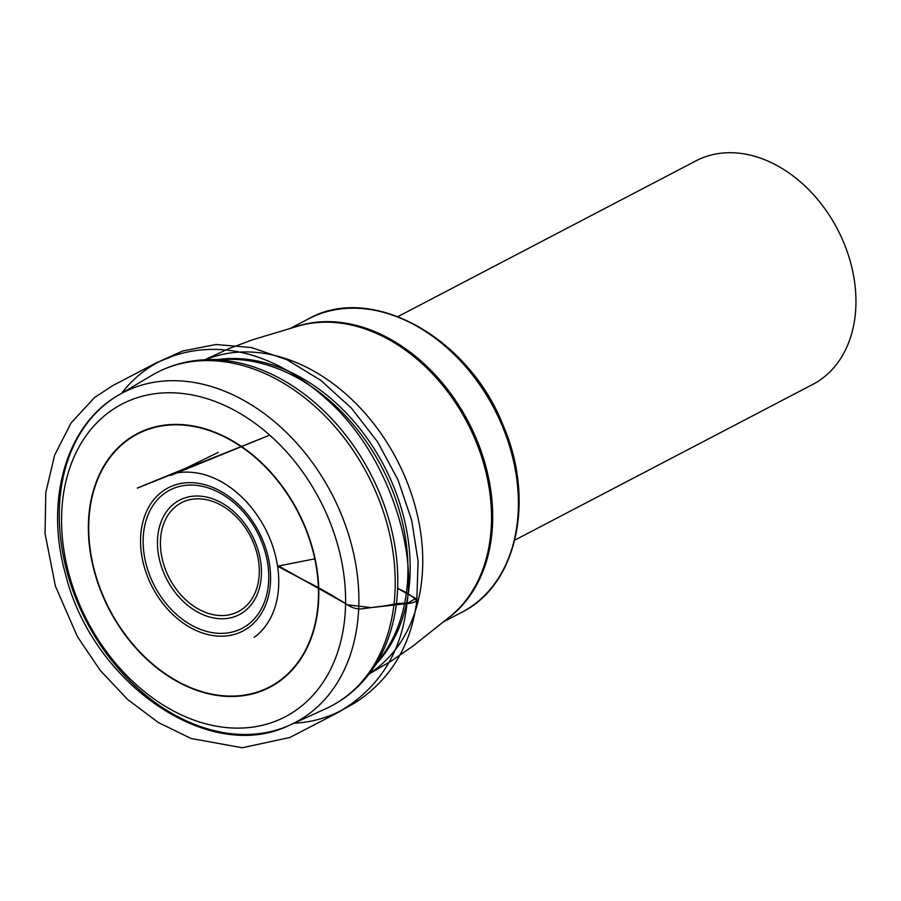 <?xml version="1.0" encoding="UTF-8"?>
<svg xmlns="http://www.w3.org/2000/svg" width="901" height="901" viewBox="0 0 901 901"><rect width="100%" height="100%" fill="white"/><g stroke="black" fill="none" stroke-linecap="round" stroke-linejoin="round"><path stroke-width="1.35" d="M514.786 540.127L812.826 384.378A126.117 93.715 -117.6 0 0 855.95 302.781A126.117 93.715 -117.6 0 0 801.755 183.049A126.117 93.715 -117.6 0 0 696 160.84L397.972 316.578M293.985 723.21C311.633 722.365 328.144 717.714 343.518 709.267L355.354 702.656C390.629 679.512 411.115 645.555 416.825 600.764C412.354 596.057 405.957 591.946 397.634 588.432L415.868 598.455L406.937 603.58L371.235 607.601L347.752 604.864L278.623 565.974L314.776 558.834M219.653 504.414A61.403 45.636 -117.6 0 0 162.98 561.931A61.403 45.636 -117.6 0 0 246.908 605.202A61.403 45.636 -117.6 0 0 219.653 504.414M193.49 626.251A78.004 57.968 -117.6 0 0 265.491 553.18A78.004 57.968 -117.6 0 0 158.869 498.219A78.004 57.968 -117.6 0 0 193.49 626.251M199.132 612.871A64.568 47.99 62.4 0 1 158.497 531.117A64.568 47.99 62.4 0 1 219.765 501.902A64.568 47.99 62.4 0 1 260.412 583.657A64.568 47.99 62.4 0 1 199.132 612.871M192.668 628.808A80.752 60.007 62.4 0 1 156.83 496.271A80.752 60.007 62.4 0 1 267.203 553.169A80.752 60.007 62.4 0 1 192.668 628.808M180.808 683.048A142.673 106.025 -117.6 0 0 312.501 549.419A142.673 106.025 -117.6 0 0 117.479 448.878A142.673 106.025 -117.6 0 0 180.808 683.048M180.729 683.42A143.09 106.341 62.4 0 1 117.22 448.552A143.09 106.341 62.4 0 1 312.816 549.385A143.09 106.341 62.4 0 1 180.729 683.42M231.76 408.885A176.382 131.073 -117.6 0 0 68.96 574.095A176.382 131.073 -117.6 0 0 310.045 698.376A176.382 131.073 -117.6 0 0 231.76 408.885M238.788 397.701A186.056 138.258 -117.6 0 0 118.076 395.381A186.056 138.258 -117.6 0 0 116.781 396.17A186.056 138.258 -117.6 0 0 86.53 621.622A186.056 138.258 -117.6 0 0 288.894 725.53A186.056 138.258 -117.6 0 0 290.268 724.911A186.056 138.258 -117.6 0 0 356.278 567.461A186.056 138.258 -117.6 0 0 238.788 397.701M290.268 724.911L325.847 708.693A188.151 139.824 -117.6 0 0 392.599 549.464A188.151 139.824 -117.6 0 0 273.791 377.789A188.151 139.824 -117.6 0 0 151.706 375.435L118.076 395.381M376.798 662.674A178.071 132.334 -117.6 0 0 382.756 655.128A178.071 132.334 -117.6 0 0 293.016 375.559A178.071 132.334 -117.6 0 0 228.167 359.296A178.071 132.334 -117.6 0 0 218.571 359.882M177.846 364.421A187.442 139.295 62.4 0 1 208.548 359.634A187.442 139.295 62.4 0 1 276.81 376.764A187.442 139.295 62.4 0 1 371.28 671.042A187.442 139.295 62.4 0 1 349.825 693.522M218.504 359.465A177.351 131.794 62.4 0 1 295.708 374.715A177.351 131.794 62.4 0 1 377.102 662.967M369.523 673.419A177.351 131.794 -117.6 0 0 418.695 521.105A177.351 131.794 -117.6 0 0 308.288 368.137A177.351 131.794 -117.6 0 0 205.597 359.724M308.48 318.875C371.302 283.004 468.858 337.301 503.254 425.655C535.509 499.886 517.106 585.211 461.796 612.286A165.525 123.009 -117.6 0 0 515.575 471.223A165.525 123.009 -117.6 0 0 411.577 323.335A165.525 123.009 -117.6 0 0 308.48 318.875L290.494 328.268M447.718 618.48A165.525 123.009 -117.6 0 0 488.151 475.908A165.525 123.009 -117.6 0 0 385.865 336.771A165.525 123.009 -117.6 0 0 295.348 326.894M369.061 674.016L392.014 660.557L413.007 646.017L450.703 616.036A165.671 123.122 -117.6 0 0 486.213 473.205A165.671 123.122 -117.6 0 0 384.614 337.312A165.671 123.122 -117.6 0 0 299.064 325.847L252.922 339.666L229 348.597L204.842 359.758M254.195 637.289C260.907 632.592 266.561 625.801 271.133 616.926C278.172 602.465 280.335 585.571 277.621 566.245L301.058 578.679C316.544 586.314 331.748 594.851 346.66 604.301C352.043 608.074 357.584 609.527 363.294 608.671L378.229 606.643C387.734 606.08 399.03 602.026 406.937 603.58C410.924 603.388 414.223 602.442 416.825 600.764L418.087 561.244L411.712 520.339L398.039 479.974L377.71 442.064L351.458 408.153L320.677 380.245L286.856 359.702L251.559 347.561L216.071 344.509L182.61 351.007L161.268 360.637L176.528 354.634L156.639 362.652L112.67 385.651L94.571 397.555L71.123 422.896L54.623 455.163L45.793 492.667L45.05 533.527L55.4 586.123L77.407 636.658L100.27 670.457L127.627 699.48L158.317 722.501L191.057 738.493L242.245 747.751L289.807 737.502L339.272 711.88L357.066 700.212L343.518 709.267C381.067 685.256 402.206 650.038 406.937 603.58C416.667 542.807 383.803 448.597 326.049 398.794C274.85 352.787 215.835 336.174 161.268 360.637C145.68 368.329 132.458 379.22 121.59 393.298M116.781 396.17C65.627 426.443 44.915 501.316 65.379 573.7C91.902 682.879 208.57 764.476 288.894 725.53M228.167 359.296L208.548 359.634C187.892 360.04 168.949 365.299 151.706 375.435M382.756 655.128L371.28 671.042C359.161 687.767 344.013 700.325 325.847 708.693M461.796 612.286L443.821 621.679M277.621 566.245C273.679 541.895 263.317 520.429 246.525 501.846C232.976 487.43 218.177 478.161 202.162 474.016C189.908 471.178 178.995 471.516 169.422 475.018M170.694 475.424L268.363 435.679L137.335 488.128M137.335 488.06L185.966 468.148L218.267 452.392"/></g></svg>
